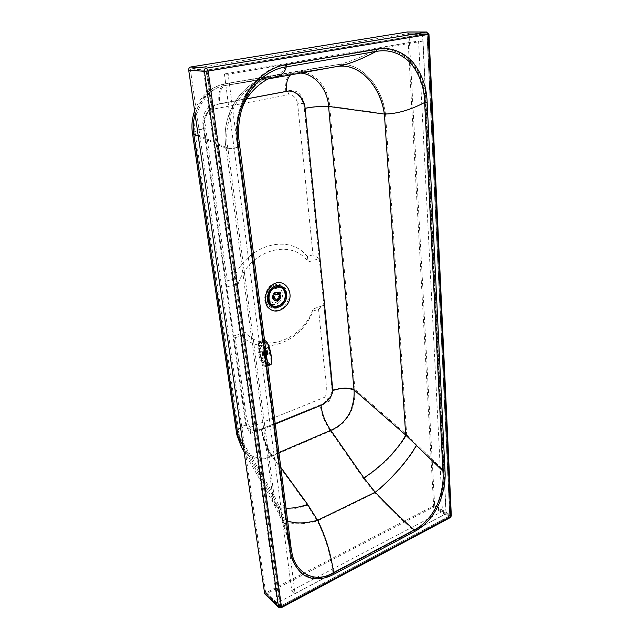 <?xml version="1.0" encoding="UTF-8"?>
<svg xmlns="http://www.w3.org/2000/svg" width="640" height="640" viewBox="0 0 640 640"><rect width="100%" height="100%" fill="white"/><g stroke="black" fill="none" stroke-linecap="round" stroke-linejoin="round"><path stroke-width="0.48" stroke-dasharray="3.2 2.4" d="M259.6 346.4C261.832 349.048 264.048 362.376 262.64 362.736L261.656 362.144C259.216 359.392 256.528 346.48 258.576 345.888L259.6 346.4M263.176 361.688C260.712 358.944 258.024 346.04 260.096 345.44L261.136 345.952C263.392 348.592 265.608 361.904 264.168 362.28L263.176 361.688M275.256 424.056L262.088 429.44C263.488 438.688 266.848 447.36 272.144 455.44L271.592 455.696C259.464 461.864 247.032 455.624 243.296 447.544L239.472 436.576L273.976 495.12L280.416 508.976C285.008 520.536 288.504 533.016 290.896 546.408L290.92 546.592M286.008 508.128C280.672 507.712 277.008 505.992 275.008 502.968L243.296 447.544L238.112 433.872L239.472 436.576L195.248 133.664L227.872 148.192C234.896 149.512 238.696 147.616 239.272 142.512L239.28 142.576M287.64 520.912C284.704 519.656 282.632 517.872 281.408 515.576L275 502.968C273.68 500.848 273.336 498.24 273.976 495.12L227.872 148.192C221.616 116.6 242.472 82.904 270.696 78.296M227.824 148.176C221.496 116.28 242.856 82.344 271.4 78.168L271.44 78.16M238.112 433.872L194.032 132.648L195.248 133.664C190.968 112.768 208.712 86.36 225.472 85.456L271.4 78.168L336.472 66.6M238.112 433.856C238.064 430.528 240.888 427.656 246.584 425.232C234.728 345.256 219.76 236.432 204.36 128.696C202.088 118.2 211.28 104.432 219.84 103.952L246.768 98.88M290.696 74.72L293.448 73.416L225.256 85.496C205.36 88.168 190.256 112.664 194.032 132.648C194.448 131.368 197.896 130.048 204.36 128.696M335.264 66.8L293.448 73.416L335.584 66.744M299.952 73.072L293.984 73.328L225.256 85.496C220.608 87.392 218.8 93.544 219.84 103.952M262.088 429.44L261.976 429.488C259.52 430.968 249.104 432.12 246.584 425.232M242.928 445.12L272.616 495.624C271.976 498.856 272.336 501.552 273.696 503.72C279.112 510.392 290.336 510.88 307.376 505.184L317.32 521.04C298.032 525.904 285.6 524.288 280.016 516.208L278.984 509.424C283.528 520.936 286.984 533.36 289.352 546.696L237.024 142.92C234.528 125.248 237.992 107.96 247.416 91.072C258.28 75.528 271.072 66.648 285.792 64.432L375.744 49.12C388.616 46.8 400.336 50.792 410.896 61.096C420.456 72.736 425.504 86.408 426.048 102.12L444.048 470.312C444.768 480.008 442.912 490.744 438.472 502.512C432.664 515.568 424.456 524.992 413.848 530.792L333.2 573.448C321.184 579.688 310.664 579.656 301.632 573.368C294.368 566.624 290.176 557.872 289.072 547.096M417.096 444.928C408.944 459.96 390.608 480.776 374.88 493L363.504 478.624C380.416 468.28 399.656 448.664 406.656 434.536L443.448 470.376C444.232 480.024 442.44 490.688 438.096 502.376C432.376 515.336 424.248 524.664 413.712 530.36C400.056 518.536 387.112 506.088 374.88 493L317.32 521.04C325.272 536.928 330.512 554.24 333.048 572.992C311.392 585.888 292.224 570.248 290.24 551.88L237.4 142.752C236.016 132.616 236.624 122.16 239.224 111.4C245.352 85.576 266.744 67.416 285.632 65.12L285.792 64.432M195.064 114.096C201.448 96.32 211.48 86.224 225.168 83.8L271.088 76.368C241.744 80.632 219.704 115.624 226.192 148.488L272.616 495.624L278.984 509.424M194.608 110.904C197.72 102.424 202.736 95.6 209.664 90.432C214.392 87.056 219.488 84.856 224.952 83.84L337.6 64.664L294.28 71.656C310.776 68.568 328.264 84.488 329.688 106.168L354.968 389.424C347.976 387.136 340.336 387.376 332.056 390.144C331.456 397.928 322.552 404.456 320.232 404.92L261.376 428.952C262.848 438.648 266.368 447.744 271.928 456.224L271.344 456.488C258.704 462.904 245.848 456.52 242.04 448.224L241.432 447.16M363.504 478.624L330.512 431.072L271.928 456.224L307.376 505.184M190.984 68.96L190.416 69.856L265.6 592.4L266.176 592.624L433.232 506.072L433.616 505.408L407.752 34.344L407.208 33.744L190.984 68.96L206.776 70.128L206.192 71.048L206.912 71.016L203.576 70.688L422.544 34.496L446.016 513.688L277.336 602.896L203.576 70.688M265.6 592.4L279.768 606L280.624 606.04L277.336 602.896M190.416 69.856L206.192 71.048L279.768 606L280.576 606.296L207.256 70.96L427.032 34.512L422.544 34.496M433.232 506.072L449.4 516.272L446.016 513.688M266.176 592.624L280.36 606.224L449.936 515.824L280.624 606.04L206.776 70.128L426.544 33.808L427.032 34.512L449.752 516.048L427.032 34.512L207.256 70.96M407.752 34.344L427.032 34.512M433.616 505.408L449.784 515.592L427.096 34.424L426.608 33.8L407.208 33.744M336.256 64.864L272.968 76.016C280.4 74.288 284.624 70.656 285.632 65.12L375.536 49.776C388.328 47.44 399.96 51.36 410.424 61.552C419.888 73.072 424.856 86.624 425.336 102.2L426.048 102.12M271.136 76.36C242.056 80.472 219.688 115.448 226.24 148.504C233.168 149.8 236.888 147.88 237.4 142.752C236.016 132.504 236.624 122.048 239.224 111.4L245.824 96.792C251.8 88.664 257.776 82.816 263.76 79.248L270.12 76.552L338.688 64.416C349.464 62.088 361.744 57.208 375.536 49.776L375.744 49.12M261.376 428.952L261.264 429C258.808 430.48 248.4 431.624 245.88 424.744C234.008 344.848 219.024 236.144 203.616 128.56C201.344 118.072 210.52 104.328 219.08 103.848C217.944 92.568 219.904 85.896 224.952 83.84L292.96 71.872C287.416 73.96 285.016 80.432 285.752 91.296L286.072 91.24C294.032 89.408 303.344 97.376 304.288 108.208C313.472 106.504 321.944 105.824 329.688 106.168L385.528 113.784C397.864 113.584 411.136 109.72 425.336 102.2L443.448 470.376L444.048 470.312M385.448 113.784C381.584 84.816 360.176 61.36 337.6 64.656C360.12 61.272 381.728 84.904 385.528 113.784L406.656 434.536L354.968 389.424C355.496 395.608 354.296 402.744 351.384 410.848C346.992 420.216 340.04 426.952 330.512 431.072C324.84 423.056 321.408 414.344 320.232 404.92M198.224 135.96L226.192 148.488M407.536 32.016L409.024 34.144L434.624 504.888L451.312 515.712M434.624 504.888L433.296 507.2L266.352 593.84L281.2 607.776M409.024 34.144L428.968 34.28M433.296 507.2L450.264 517.584M278.808 607.408L280.528 607.464L449.456 517.424L450.808 515.056L428.376 34.216L426.68 32.016M279.4 302.008C271.432 310.224 261.8 297.304 270.024 289.152C278.176 280.992 287.488 294.04 279.4 302.008M271.024 290.512C264.528 296.944 272.12 307.16 278.432 300.672C284.832 294.36 277.448 284.064 271.024 290.512M264.672 593.784L266.352 593.84M304.288 108.208C314.656 214.016 324.896 313.288 332.056 390.144M236.712 434.144L236.704 434.128C236.664 430.536 239.72 427.408 245.88 424.744M192.448 133.104L192.416 132.848C192.872 131.456 196.6 130.024 203.616 128.56M278.904 452.544L272.144 455.44L280.8 467.384M291.072 547.648C288.76 535.696 285.536 524.992 281.384 515.544L280.416 508.976M330.16 400.864L250.464 433.408L246.664 427.104L245.392 422.624L233.08 336.2L244.96 332.152C263.968 354.528 302.584 339.976 313.16 308.92L323.84 305.28L331.56 383.088C332.176 389.248 332.144 389.72 331.832 393.504L330.16 400.864L325.52 396.896L250.088 427.392L250.464 433.408M250.088 427.392C244.544 417.648 244.912 400.392 242.024 385.696L235.256 337.712L233.08 336.2M235.256 337.712L241.336 335.632L244.96 332.152M241.336 335.632C262.088 357.256 300.968 342.512 313.056 311.096L313.16 308.92M313.056 311.096L318.544 309.216L323.216 355.096C323.968 369.696 327.968 384.464 325.52 396.896M318.544 309.216L323.84 305.28M226.128 287.216L227.24 280.872L233.512 278.968L238.328 283.472L226.128 287.216L202.888 123.448C202.376 113.528 206.296 107.272 214.64 104.688L289.8 90.536C297.504 90.064 302.176 94.344 303.808 103.384L319.208 258.6L313.008 254.824L297.64 103.832L303.808 103.384M238.328 283.472C249.952 249.392 291.8 238.048 308.264 261.96L319.208 258.6M227.24 280.872L204.864 122.224C204.512 115.336 207.24 110.984 213.04 109.176L287.832 94.896C293.208 94.544 296.48 97.52 297.64 103.832M233.512 278.968C246.92 244.32 289.296 233.048 307.368 256.544L313.008 254.824M307.368 256.544L308.264 261.96M224.408 73.944L291.728 590.552L442.432 511.336L418.592 41.008L224.408 73.944L228.176 74.24L295.064 593.616L291.728 590.552M295.064 593.616L446.176 513.696L442.432 511.336M446.176 513.696L423.056 41.072L418.592 41.008M423.056 41.072L228.176 74.24M276.376 292.136L278.632 292.136C283.84 293.768 279.304 303.8 274.656 300.936C271.824 297.712 272.4 294.784 276.376 292.136M280.744 295.432C280.4 299.56 278.488 301.352 275.016 300.8L274.808 300.696C272.136 297.672 272.672 294.904 276.416 292.408L278.768 292.504L280.744 295.432M280.32 295.24C279.984 299.376 278.072 301.168 274.6 300.616L272.672 297.72C273 293.608 274.888 291.8 278.352 292.32L280.32 295.24M280.12 295.152L278.152 292.232C273.92 290.088 270.016 298.736 274.408 300.52C277.872 301.08 279.784 299.288 280.12 295.152C279.328 292.528 277.664 291.68 275.128 292.632C272.472 295.864 271.992 298.288 273.688 299.912C277.24 301.496 279.384 299.92 280.12 295.168M279.888 295.056C279.552 299.184 277.64 300.968 274.176 300.416L272.24 297.528C272.112 295.288 272.976 293.56 274.824 292.36L277.92 292.128L279.888 295.056M272.232 297.416L272.296 297.8C274.168 301.28 276.464 301.24 279.168 297.696C280.04 293.32 278.56 291.56 274.712 292.44C272.936 293.592 272.104 295.256 272.232 297.416M279.408 295.096L277.608 292.432C273.744 290.472 270.184 298.36 274.192 299.992C277.36 300.496 279.096 298.864 279.408 295.096M280.416 295.544C280.504 297.816 279.576 299.456 277.64 300.448L275.2 300.448L273.432 297.808C273.736 294.048 275.464 292.4 278.616 292.872L280.416 295.544M274.072 297.608L275.744 293.896L278.336 293.56C281.68 294.88 278.72 301.432 275.528 299.784L274.072 297.608L275.744 293.896M273.048 297.152L274.504 299.32C277.104 299.736 278.536 298.392 278.784 295.296L277.312 293.104C274.72 292.712 273.296 294.064 273.048 297.152M273.608 297.248L274.76 298.768C278.208 298.288 278.976 296.584 277.064 293.664C275.072 293.304 273.896 294.32 273.544 296.712L273.448 297.24L276.032 299.32L278.424 298.544C279.712 296.704 279.608 295.224 278.104 294.12L275.456 294.536L274.584 297.176L273.544 296.712M277.888 294.04L275.496 294.816M274.648 297.712L274.584 297.176M278.424 298.544L276.032 299.32M277.992 298.352L276.064 299.592M278.024 298.624L278.456 298.816M277.424 293.576L275.056 294.624M275.024 294.344L275.456 294.536M266.064 365.464C266.816 361.704 266.112 356.088 263.952 348.624C262.232 343.464 260.744 340.976 259.48 341.16L258.752 342.256C258.072 346.088 258.784 351.616 260.872 358.84C262.616 364.152 264.144 366.672 265.448 366.4L266.064 365.464L267.712 365.04M260.984 358.456C259.056 351.776 258.4 346.672 259.032 343.144L259.696 342.128C260.872 341.968 262.248 344.272 263.824 349.024C265.816 355.912 266.472 361.088 265.784 364.56L265.208 365.432C264.008 365.68 262.6 363.352 260.984 358.456L265.512 357.368L263.92 348.904L263.608 342.232L264.08 341.552C265.248 341.272 266.704 343.432 268.424 348.032L270.24 356.648L269.968 363.96C268.952 364.232 267.472 362.032 265.512 357.368M270.68 364.784C269.472 364.44 267.896 362.056 265.96 357.616L264.36 348.464L263.904 341.232L264.576 340.488L259.48 341.16M271.408 363.8C270.216 364.968 268.512 362.848 266.296 357.432L264.656 348.512L264.288 341.424L258.752 342.256M264.288 341.424L265.712 341.096M266.896 351.76C267.704 355.144 268.168 355.712 268.288 353.464C267.472 350.072 267.008 349.504 266.896 351.76M267.832 354.576L267.088 350.512C268 351.648 268.328 353.048 268.088 354.712L267.832 354.576M266.44 354.896L266.816 353.696L265.696 350.824L266.44 354.896M266.752 353.816L265.504 350.616C265.24 352.464 265.608 354.024 266.616 355.304L266.752 353.816M262.984 355.92L263.392 354.584L262.152 351.376L262.984 355.92M262.632 355.688L261.816 351.896C262.792 352.888 263.104 354.192 262.744 355.8L262.632 355.688M262.64 355.28L262.808 353.968L262.04 352.072L262.608 355.416L267.856 354.08L262.632 355.272M267.432 353.208L267.968 354.088L268.016 352.92L262.792 354.104L268.024 352.936L267.92 352.456L267.96 354.112L267.264 350.88L267.832 354.216L262.608 355.416L268.08 354.28L268.08 353.72L262.864 354.936L268.16 353.728L262.848 354.576L268.072 353.376L267.936 352.448L262.696 353.632M262.448 355.16L267.672 353.96L262.448 355.16M267.552 353.6L262.344 354.792L267.568 353.624M267.304 352.752L267.416 353.208L262.2 354.392L267.416 353.232M267.144 351.488L267.2 352.288L261.984 353.464L267.2 352.304M267.136 351.832L261.928 353.024L267.144 351.864M262.024 352.296L267.248 351.12L261.952 352.424M267.664 351.608L262.288 352.496L267.496 351.288M262.328 352.432L267.56 351.24L262.328 352.432M262.496 355.096L267.704 353.904L262.504 355.112M267.2 352.288L267.296 352.776L262.088 353.968M267.288 352.744L262.08 353.928M267.184 351.24L261.92 352.68M267.128 351.472L261.92 352.656M267.168 351.216L261.952 352.408M262.152 352.32L267.368 351.136L262.136 352.312M262.168 352.192L267.4 351L262.176 352.176M267.92 352.456L267.648 351.584L262.424 352.776M267.656 351.608L262.432 352.8M267.792 351.976L262.568 353.176M267.8 352.008L262.576 353.2M267.928 352.464L262.704 353.664M262.824 355.192L268.04 353.992L262.824 355.176M267.96 354.104L262.752 355.296M413.848 530.792L413.712 530.36L333.048 572.992L333.2 573.448M449.752 516.048L280.624 606.04M284.272 306.608C288.712 301.208 290.064 295.376 288.328 289.112C285.12 281.8 276.072 280.424 269.6 286.456C265.04 291.968 263.688 297.888 265.536 304.232C268.936 311.536 277.992 312.584 284.272 306.608M282.784 304.992C286.6 300.352 287.76 295.344 286.264 289.96C283.496 283.688 275.728 282.52 270.184 287.696C266.28 292.416 265.112 297.496 266.696 302.936C269.608 309.208 277.376 310.128 282.784 304.992M219.08 103.848L285.752 91.296M280 516.176C284.528 526.552 287.944 538.456 290.24 551.88L237.024 142.92M271.344 456.488C265.888 447.952 262.528 438.784 261.264 429M271.592 455.696C266.384 447.56 263.184 438.824 261.976 429.488M204.864 122.224L202.888 123.448M213.04 109.176L214.64 104.688M287.832 94.896L289.8 90.536M280.896 287.216C283.408 288.448 284.888 290.648 285.328 293.816C286.472 301.2 278.448 308.88 272.568 305.936M268.16 299.28L268.16 299.32C269.32 311.552 286.952 305.656 285.12 293.832C284.2 281.648 266.32 287.208 268.16 299.28M263.952 348.624L265.576 348.272M260.872 358.84L266.296 357.432M259.032 343.144L263.608 342.232M263.824 349.024L268.424 348.032M265.784 364.56L270.328 363.384M267.792 354.144L262.568 355.344M267.624 353.856L262.4 355.056M262.288 354.776L267.512 353.584M267.464 353.448L262.24 354.64M262.128 354.304L267.352 353.112M267.312 352.96L262.088 354.152M262 353.776L267.224 352.584M267.192 352.432L261.968 353.624M261.912 353.256L267.128 352.064M267.112 351.92L261.888 353.112M261.864 352.792L267.088 351.6M261.856 352.664L267.08 351.48L261.864 352.664M261.872 352.416L267.096 351.224M267.104 351.144L261.88 352.336L267.096 351.136M261.928 352.184L267.152 350.992M267.184 350.952L261.952 352.144M262.032 352.104L267.256 350.912M267.296 350.92L262.064 352.112M267.448 351.056L262.216 352.248M267.608 351.344L262.376 352.536M262.488 352.816L267.728 351.616M267.776 351.752L262.536 352.944M262.648 353.288L267.888 352.096M267.928 352.248L262.688 353.44M262.776 353.816L268.016 352.616M268.048 352.776L262.808 353.968M262.872 354.336L268.112 353.136M268.128 353.288L262.888 354.488M262.92 354.808L268.152 353.608M268.152 353.728L262.92 354.928L268.16 353.728M262.912 355.176L268.144 353.976M268.128 354.064L262.896 355.264M262.856 355.416L268.08 354.216M268.056 354.256L262.824 355.456M262.752 355.488L267.976 354.296M267.936 354.28L262.712 355.48M267.616 352.6L267.168 352.064M262.64 362.736L264.168 362.28M258.576 345.888L260.096 345.44M243.832 451.368L273.696 503.72L280.016 516.208M407.272 33.736L426.608 33.8L427.264 34.456L449.936 515.824L280.576 606.296L279.872 606.208L265.696 592.6M236.816 434.728L236.704 434.128M274.808 300.696C272.376 300.16 272.384 293.64 276.44 292.408L278.552 292.416M278.632 292.136C280.48 292.992 281.248 294.624 280.936 297.024C280.296 300.072 278.208 301.376 274.656 300.936M278.768 292.504L278.352 292.32M275.016 300.8L274.6 300.616M278.616 292.872L277.608 292.432M275.2 300.448L274.192 299.992M277.64 300.448C279.92 299.184 280.784 297.272 280.232 294.712M274.504 299.32L275.528 299.784M277.312 293.104L278.336 293.56M274.76 298.768L275.8 299.232M277.064 293.664L278.104 294.12M274.48 297.704L273.448 297.24M265.448 366.4L267.8 365.696M259.696 342.128L264.08 341.552M265.208 365.432L269.968 363.96M267.088 350.512L265.696 350.824M268.088 354.712L266.696 355.032M265.504 350.616L262.152 351.376M266.616 355.304L263.264 356.072M267.16 350.928L261.936 352.12M267.264 350.88L262.04 352.072M268.144 354.072L262.912 355.272M268.08 354.28L262.848 355.472M267.968 354.328L262.744 355.528"/><path stroke-width="0.96" d="M270.696 78.296L273.496 77.776C280.904 76.04 285.144 72.416 286.232 66.896L286.808 64.488C272.072 66.704 259.256 75.6 248.376 91.168C238.944 108.088 235.472 125.408 237.96 143.112L289.928 547.824L290.92 546.568L239.28 142.576L237.96 143.112M336.52 66.592L269.512 78.68C268.728 77.76 247.056 89.552 241.216 111.376C238.552 121.952 237.904 132.352 239.28 142.568L239.272 142.512C237.904 132.448 238.552 122.064 241.216 111.376C247.352 86.4 268.032 69.072 286.232 66.896L376.104 51.448C388.704 49.064 400.12 52.832 410.352 62.736C419.568 73.984 424.336 87.232 424.648 102.488L427.144 102.224C426.616 86.488 421.568 72.792 412.008 61.136C401.448 50.824 389.72 46.824 376.84 49.152L286.808 64.488M337.888 66.376L339.24 66.088C350.056 63.744 362.344 58.856 376.104 51.448L376.84 49.152M335.584 66.744L336.472 66.6M299.952 73.072C313.56 73.224 327.584 88.216 328.592 106.424C321.432 106.104 313.608 106.736 305.112 108.312C315.464 214.256 325.672 313.632 332.816 390.568C332.216 398.36 323.304 404.896 320.984 405.36L275.256 424.056M280.8 467.384L307.64 504.424L317.608 520.296C325.632 536.288 330.944 553.712 333.536 572.584L414.28 529.92L414.776 531.416C425.384 525.608 433.6 516.168 439.416 503.096C443.856 491.312 445.728 480.576 445.008 470.864L442.896 471.08C443.824 480.608 442.224 491.12 438.088 502.616C432.6 515.36 424.664 524.456 414.28 529.92C400.552 517.992 387.528 505.44 375.216 492.256L363.824 477.872C380.072 467.88 398.904 448.68 405.712 435.072L384.408 114.072C380.64 86.048 359.688 63.168 337.976 66.368L337.976 66.368C359.656 63.192 380.576 86.064 384.328 114.064L384.408 114.072C396.88 113.88 410.288 110.016 424.648 102.488L442.896 471.08L405.712 435.072L354.024 389.904C354.592 395.888 353.52 402.824 350.792 410.704C346.632 419.808 339.968 426.336 330.792 430.296C325.376 422.656 322.104 414.344 320.984 405.36M332.816 390.568C340.344 387.928 347.408 387.704 354.024 389.904L328.592 106.424L384.328 114.064M246.768 98.88L286.576 91.384C285.912 83.584 287.288 78.024 290.696 74.72M243.832 451.368L242.04 448.224L238.16 437.016L242.928 445.12M192.448 133.104L236.712 434.144L238.16 437.016L193.72 133.936L198.224 135.96M194.608 110.904C192.08 118.424 191.344 125.736 192.416 132.848L193.72 133.936C192.8 127.8 193.248 121.184 195.064 114.096M264.672 593.784L188.712 70.136C188.616 68.44 189.28 67.392 190.696 66.992L407.112 32.016L426.464 32.032L428.16 34.52L450.696 516.64L281.448 606.84L208.184 71.032L428.968 34.304L451.32 515.856L450.392 517.52L281.296 607.728L281.448 606.84L278.472 606.696L278.808 607.408L281.2 607.776M428.968 34.28L426.464 32.032L206.496 68.096L208.184 71.032L204.456 71.336C204.368 69.592 205.048 68.512 206.496 68.096L190.696 66.992M451.312 515.712L450.264 517.584M291.072 547.648L291.8 551.664C293.792 569.888 312.512 585.448 333.536 572.584L334.072 574.168L414.776 531.416M407.536 32.016L407.112 32.016M363.824 477.872L330.792 430.296L278.904 452.544M239.28 142.568L290.92 546.592M287.64 520.912C295.008 523.784 305 523.576 317.608 520.296L375.216 492.256C390.416 480.376 408.48 459.824 416.256 445.528M307.64 504.424C299.36 507.288 292.144 508.52 286.008 508.128M265.712 341.096C266.92 341.824 268.152 343.96 269.392 347.52C267.776 343.416 266.696 341.368 266.136 341.4L264.576 340.488C266.104 340.728 267.624 343.064 269.128 347.504L271.168 356.792C271.584 360.144 271.592 362.592 271.184 364.136L270.68 364.784M265.576 348.272L269.4 347.528L271.312 356.664L271.376 363.984L267.712 365.04M286.576 91.384L286.896 91.328C294.856 89.48 304.176 97.464 305.112 108.312M285.032 306.952C298.088 294.744 283.112 273.432 270.352 286.784C264.704 293.568 263.816 300.336 267.688 307.072C272.824 312.432 278.608 312.392 285.032 306.952M264.32 593.064L278.472 606.696L204.456 71.336L188.712 70.136M271.224 288.64C267.64 292.976 266.576 297.64 268.016 302.632C270.688 308.4 277.824 309.256 282.8 304.536C292.776 294.696 281.328 278.544 271.224 288.64M445.008 470.864L427.144 102.224M334.072 574.168C322.048 580.424 311.52 580.4 302.488 574.104C295.216 567.368 291.032 558.608 289.928 547.824M272.568 305.936L272.392 305.864C269.976 304.624 268.544 302.456 268.096 299.36C266.912 291.944 275.008 284.264 280.824 287.192L280.896 287.216M285.568 293.92C286.728 301.4 278.504 309.12 272.632 305.968C270.224 304.744 268.792 302.584 268.336 299.512C268.152 293.496 270.656 289.36 275.848 287.096L281.064 287.288C283.616 288.512 285.12 290.72 285.568 293.92M276.032 287.4C286.704 283.968 288.824 302.688 278.264 306.056C267.632 309.728 265.24 290.76 276.032 287.4M269.4 347.528C271.416 354.888 270.76 353.68 271.312 356.664L271.168 356.792M337.952 66.376L335.264 66.8M264.656 593.768L278.808 607.408M407.328 32L426.68 32.016M241.432 447.16L236.816 434.728M280.96 287.248L280.824 287.192C274.968 284.256 266.896 291.936 268.072 299.336C268.52 302.44 269.96 304.616 272.392 305.864L272.632 305.968C276.584 307.416 280.136 306.216 283.304 302.368C286.296 299.504 286.864 289.328 281.064 287.288M267.8 365.696L270.808 364.744L271.376 363.984L271.312 356.664"/></g></svg>
